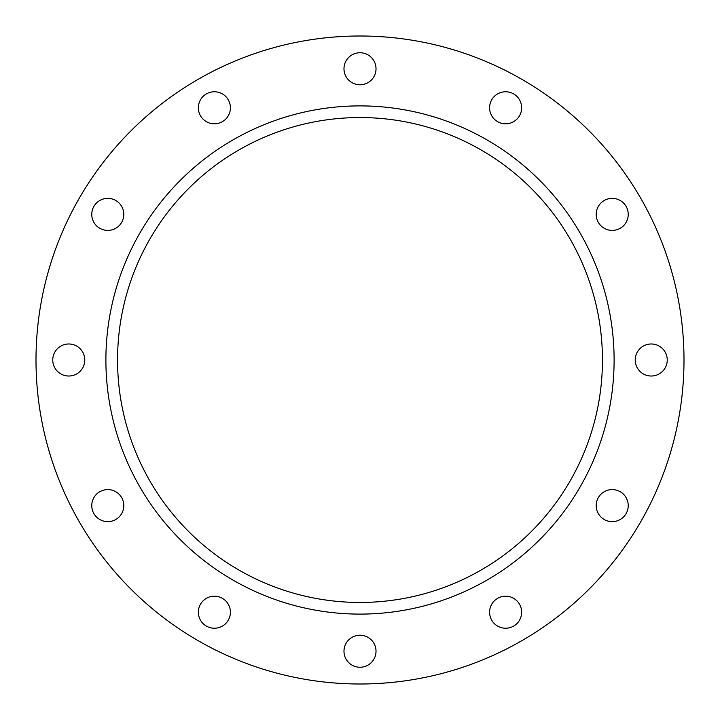 <?xml version="1.0" encoding="UTF-8"?>
<svg xmlns="http://www.w3.org/2000/svg" width="720" height="720" viewBox="0 0 720 720"><rect width="100%" height="100%" fill="white"/><g stroke="black" fill="none" stroke-linecap="round" stroke-linejoin="round"><path stroke-width="1.08" d="M505.62 91.764A16.02 16.02 0 0 0 489.6 107.784A16.02 16.02 0 0 0 505.62 123.804A16.02 16.02 0 0 0 521.64 107.784A16.02 16.02 0 0 0 505.62 91.764M612.216 198.36A16.02 16.02 0 0 0 596.196 214.38A16.02 16.02 0 0 0 612.216 230.4A16.02 16.02 0 0 0 628.236 214.38A16.02 16.02 0 0 0 612.216 198.36M651.24 343.98A16.02 16.02 0 0 0 635.22 360A16.02 16.02 0 0 0 651.24 376.02A16.02 16.02 0 0 0 667.251 360A16.02 16.02 0 0 0 651.24 343.98M612.216 489.6A16.02 16.02 0 0 0 596.196 505.62A16.02 16.02 0 0 0 612.216 521.64A16.02 16.02 0 0 0 628.236 505.62A16.02 16.02 0 0 0 612.216 489.6M505.62 596.196A16.02 16.02 0 0 0 489.6 612.216A16.02 16.02 0 0 0 505.62 628.236A16.02 16.02 0 0 0 521.64 612.216A16.02 16.02 0 0 0 505.62 596.196M360 635.22A16.02 16.02 0 0 0 343.98 651.24A16.02 16.02 0 0 0 360 667.251A16.02 16.02 0 0 0 376.02 651.24A16.02 16.02 0 0 0 360 635.22M214.38 596.196A16.02 16.02 0 0 0 198.36 612.216A16.02 16.02 0 0 0 214.38 628.236A16.02 16.02 0 0 0 230.4 612.216A16.02 16.02 0 0 0 214.38 596.196M107.784 489.6A16.02 16.02 0 0 0 91.764 505.62A16.02 16.02 0 0 0 107.784 521.64A16.02 16.02 0 0 0 123.804 505.62A16.02 16.02 0 0 0 107.784 489.6M68.76 343.98A16.02 16.02 0 0 0 52.749 360A16.02 16.02 0 0 0 68.76 376.02A16.02 16.02 0 0 0 84.78 360A16.02 16.02 0 0 0 68.76 343.98M107.784 198.36A16.02 16.02 0 0 0 91.764 214.38A16.02 16.02 0 0 0 107.784 230.4A16.02 16.02 0 0 0 123.804 214.38A16.02 16.02 0 0 0 107.784 198.36M214.38 91.764A16.02 16.02 0 0 0 198.36 107.784A16.02 16.02 0 0 0 214.38 123.804A16.02 16.02 0 0 0 230.4 107.784A16.02 16.02 0 0 0 214.38 91.764M360 52.749A16.02 16.02 0 0 0 343.98 68.76A16.02 16.02 0 0 0 360 84.78A16.02 16.02 0 0 0 376.02 68.76A16.02 16.02 0 0 0 360 52.749M360 117.549A242.451 242.451 0 0 0 117.549 360A242.451 242.451 0 0 0 360 602.451A242.451 242.451 0 0 0 602.451 360A242.451 242.451 0 0 0 360 117.549M360 105.894A254.106 254.106 0 0 0 105.894 360A254.106 254.106 0 0 0 360 614.106A254.106 254.106 0 0 0 614.106 360A254.106 254.106 0 0 0 360 105.894M360 684A324 324 0 0 0 684 360A324 324 0 0 0 360 36A324 324 0 0 0 36 360A324 324 0 0 0 360 684"/></g></svg>
